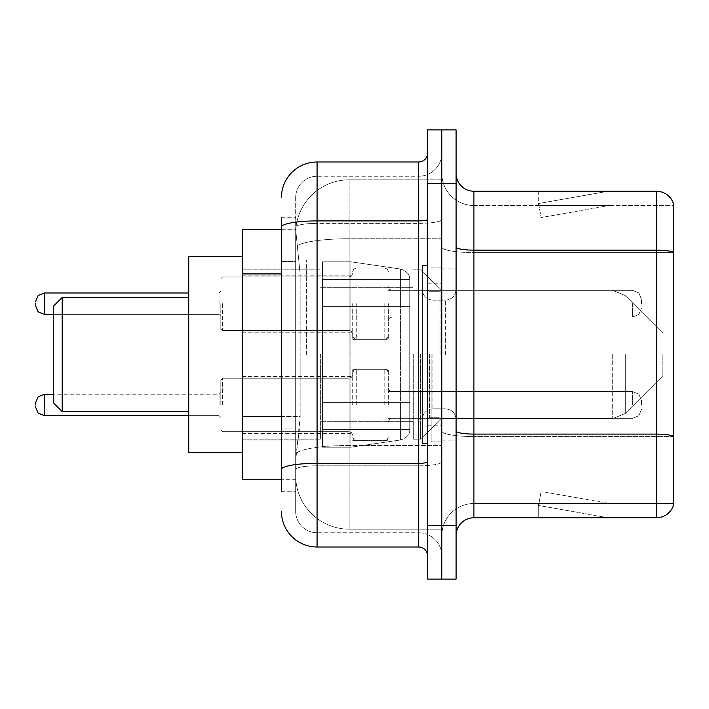 <?xml version="1.0" encoding="UTF-8"?>
<svg xmlns="http://www.w3.org/2000/svg" width="709" height="709" viewBox="0 0 709 709"><rect width="100%" height="100%" fill="white"/><g stroke="black" fill="none" stroke-linecap="round" stroke-linejoin="round"><path stroke-width="0.53" stroke-dasharray="3.54 2.66" d="M441.84 354.5L441.84 260.035L441.84 354.5M306.377 354.5L306.377 260.035L306.377 354.5M352.719 303.7L352.719 339.354L352.719 303.7M242.212 303.7L242.212 275.181L242.212 303.7M352.719 404.945L352.719 369.292L352.719 404.945M242.212 404.945L242.212 376.426L242.212 404.945M388.364 303.7L388.364 339.354L388.364 303.7M388.364 404.945L388.364 369.292L388.364 404.945M441.84 404.945L441.84 391.572L441.84 404.945M281.42 416.511L300.146 416.511L299.801 425.799L295.901 457.881L300.146 416.511L300.146 273.922L300.146 416.511L242.212 416.511L242.212 479.266L295.804 479.266L295.68 475.704A53.476 53.476 0 0 0 349.156 529.171L441.84 529.171L441.84 445.5L441.84 529.171L349.156 529.171L349.156 445.5L349.156 529.171A53.476 53.476 0 0 1 295.68 475.704L295.68 464.829L295.804 479.266L281.42 479.266M295.901 457.881L295.68 464.829L295.901 457.881M242.212 354.5L242.212 452.528L242.212 354.5M349.156 179.829L441.84 179.829L441.84 238.738L441.84 179.829L349.156 179.829A53.476 53.476 0 0 0 295.759 230.46L300.146 273.922L295.759 230.46A53.476 53.476 0 0 1 349.156 179.829L349.156 238.738L441.84 238.738L441.84 445.5L441.84 238.738L349.156 238.738L349.156 179.829A53.476 53.476 0 0 0 295.759 230.46M441.84 303.7L441.84 317.074L441.84 303.7M281.42 261.444L295.68 261.444L295.68 428.989L295.68 217.255L295.68 261.444L281.42 261.444L281.42 428.989L281.42 229.734L295.804 229.734L242.212 229.734L242.212 416.511M281.42 491.745L295.68 491.745L281.42 491.745L281.42 428.989L295.68 428.989L295.68 491.745L295.68 428.989L281.42 428.989M281.42 511.349A35.645 35.645 0 0 0 317.074 547.002L317.074 532.743A21.385 21.385 0 0 1 295.68 511.349L295.68 227.11L295.68 511.349A21.385 21.385 0 0 0 317.074 532.743L418.664 532.743L418.664 475.704L418.664 547.002A8.916 8.916 0 0 1 427.58 555.909L427.58 153.091L427.58 555.909M441.84 475.704L441.84 219.365L441.84 475.704M427.58 354.5L427.58 443.621L427.58 354.5M427.58 183.392L427.58 129.915L441.84 129.915L441.84 183.392L441.84 129.915L456.1 129.915L456.1 183.392L441.84 183.392L441.84 525.608L441.84 183.392L427.58 183.392L427.58 525.608L441.84 525.608L441.84 579.085L441.84 525.608L456.1 525.608L456.1 183.392M456.1 525.608L456.1 579.085L427.58 579.085L427.58 525.608M441.84 153.091L441.84 219.365L441.84 153.091A23.175 23.175 0 0 1 418.664 176.257A23.175 23.175 0 0 0 441.84 153.091A23.175 23.175 0 0 1 418.664 176.257L418.664 532.743L317.074 532.743L317.074 465.795L418.664 465.795A23.175 4.024 0 0 0 441.84 461.772A23.175 4.024 0 0 1 418.664 465.795L418.664 176.257L317.074 176.257L418.664 176.257M281.42 217.255L295.68 217.255L281.42 217.255L281.42 469.518A35.645 6.186 180 0 1 317.074 463.323L317.074 161.998A35.645 35.645 0 0 0 281.42 197.651A35.645 35.645 0 0 1 317.074 161.998L418.664 161.998A8.916 8.916 0 0 0 427.58 153.091A8.916 8.916 0 0 1 418.664 161.998L418.664 475.704L418.664 465.795L317.074 465.795L317.074 176.257L317.074 223.388L418.664 223.388A23.175 4.024 0 0 0 441.84 219.365A23.175 4.024 0 0 1 418.664 223.388L317.074 223.388L317.074 475.704L317.074 463.323L418.664 463.323A8.916 1.551 0 0 0 427.58 461.772M317.074 547.002L418.664 547.002M281.42 469.518L281.42 475.704M295.68 197.651L295.68 227.11L295.68 197.651A21.385 21.385 0 0 1 317.074 176.257A21.385 21.385 0 0 0 295.68 197.651A21.385 21.385 0 0 1 317.074 176.257M441.84 555.909A23.175 23.175 0 0 0 418.664 532.743A23.175 23.175 0 0 1 441.84 555.909A23.175 23.175 0 0 0 418.664 532.743M456.1 354.5L456.1 268.941L456.1 354.5M431.143 354.5L431.143 441.84L431.143 354.5M441.84 446.475L441.84 247.051L441.84 446.475M673.55 446.475L673.55 204.068A17.822 17.822 0 0 0 656.437 191.235L656.437 517.765A17.822 17.822 0 0 0 673.55 504.932L673.55 446.475L673.55 503.505L473.922 503.505L473.922 191.235A17.822 17.822 0 0 1 456.1 173.404L456.1 247.051L456.1 173.404M456.1 535.596L456.1 247.051L456.1 535.596A17.822 17.822 0 0 1 473.922 517.765L473.922 446.475L473.922 503.505L673.55 503.505L673.55 252.626L473.922 252.626L473.922 436.567A32.082 5.575 0 0 1 441.84 430.992A32.082 5.575 0 0 0 473.922 436.567L473.922 205.495A32.082 32.082 0 0 1 441.84 173.404L441.84 247.051L441.84 173.404A32.082 32.082 0 0 0 473.922 205.495L473.922 252.626A32.082 5.575 0 0 1 441.84 247.051A32.082 5.575 0 0 0 473.922 252.626L673.55 252.626M607.081 517.552A14.26 14.26 0 0 0 609.563 517.765L538.264 517.765L609.563 517.765A14.26 14.26 0 0 1 607.081 517.552A14.26 14.26 0 0 0 609.563 517.765A14.26 14.26 0 0 1 607.081 517.552A14.26 14.26 0 0 0 609.563 517.765A14.26 14.26 0 0 1 607.081 517.552A14.26 14.26 0 0 0 609.563 517.765A14.26 14.26 0 0 1 607.081 517.552A14.26 14.26 0 0 0 609.563 517.765A14.26 14.26 0 0 1 607.081 517.552A14.26 14.26 0 0 0 609.563 517.765A14.26 14.26 0 0 1 607.081 517.552A14.26 14.26 0 0 0 609.563 517.765A14.26 14.26 0 0 1 607.081 517.552A14.26 14.26 0 0 0 609.563 517.765A14.26 14.26 0 0 1 607.081 517.552A14.26 14.26 0 0 0 609.563 517.765A14.26 14.26 0 0 1 607.081 517.552L538.627 505.482L607.081 517.552M538.264 503.505L538.264 517.765L538.264 503.505L538.973 503.505L538.627 505.482L538.973 503.505L538.264 503.505L538.264 517.765L538.264 503.505L538.973 503.505L538.627 505.482L538.973 503.505L538.264 503.505L538.264 517.765L538.264 503.505L538.973 503.505L538.627 505.482L538.973 503.505L538.264 503.505L538.264 517.765L538.264 503.505L538.973 503.505L538.627 505.482L538.973 503.505L538.264 503.505L538.264 517.765L538.264 503.505L538.973 503.505L538.627 505.482L538.973 503.505L538.264 503.505L538.264 517.765L538.264 503.505L538.973 503.505L538.627 505.482L538.973 503.505L538.264 503.505L538.264 517.765L538.264 503.505L538.973 503.505L538.627 505.482L538.973 503.505L538.264 503.505L538.264 517.765L538.264 503.505L538.973 503.505L538.627 505.482L538.973 503.505L538.264 503.505L538.264 517.765L538.264 503.505L538.973 503.505L538.627 505.482L538.973 503.505L538.264 503.505M656.437 517.765L473.922 517.765M673.55 204.068A17.822 17.822 0 0 0 656.437 191.235L473.922 191.235M609.563 191.235L538.264 191.235L609.563 191.235A14.26 14.26 0 0 0 607.081 191.448A14.26 14.26 0 0 1 609.563 191.235A14.26 14.26 0 0 0 607.081 191.448A14.26 14.26 0 0 1 609.563 191.235A14.26 14.26 0 0 0 607.081 191.448A14.26 14.26 0 0 1 609.563 191.235A14.26 14.26 0 0 0 607.081 191.448A14.26 14.26 0 0 1 609.563 191.235A14.26 14.26 0 0 0 607.081 191.448A14.26 14.26 0 0 1 609.563 191.235A14.26 14.26 0 0 0 607.081 191.448A14.26 14.26 0 0 1 609.563 191.235A14.26 14.26 0 0 0 607.081 191.448A14.26 14.26 0 0 1 609.563 191.235A14.26 14.26 0 0 0 607.081 191.448A14.26 14.26 0 0 1 609.563 191.235A14.26 14.26 0 0 0 607.081 191.448A14.26 14.26 0 0 1 609.563 191.235M473.922 205.495L673.55 205.495L673.55 252.377L673.55 205.495L473.922 205.495A32.082 32.082 0 0 1 441.84 173.404M609.563 503.505L538.973 503.505L609.563 503.505L538.973 503.505L609.563 503.505L538.973 503.505L609.563 503.505L538.973 503.505L609.563 503.505L538.973 503.505L609.563 503.505L538.973 503.505L609.563 503.505L538.973 503.505L609.563 503.505L538.973 503.505L609.563 503.505L538.973 503.505L609.563 503.505L541.1 491.434L538.973 503.505L541.1 491.434L538.973 503.505L541.1 491.434L538.973 503.505L541.1 491.434L538.973 503.505L541.1 491.434L538.973 503.505L541.1 491.434L538.973 503.505L541.1 491.434L538.973 503.505L541.1 491.434L538.973 503.505L541.1 491.434L538.973 503.505L541.1 491.434L609.563 503.505M538.973 205.495L538.264 205.495L538.973 205.495L538.264 205.495L538.973 205.495L538.264 205.495L538.973 205.495L538.264 205.495L538.973 205.495L538.264 205.495L538.973 205.495L538.264 205.495L538.973 205.495L538.264 205.495L538.973 205.495L538.264 205.495L538.973 205.495L538.264 205.495L538.973 205.495L538.627 203.518L607.081 191.448L538.627 203.518L538.973 205.495L538.627 203.518L607.081 191.448L538.627 203.518L538.973 205.495L538.627 203.518L607.081 191.448L538.627 203.518L538.973 205.495L538.627 203.518L607.081 191.448L538.627 203.518L538.973 205.495L538.627 203.518L607.081 191.448L538.627 203.518L538.973 205.495L538.627 203.518L607.081 191.448L538.627 203.518L538.973 205.495L538.627 203.518L607.081 191.448L538.627 203.518L538.973 205.495L538.627 203.518L607.081 191.448L538.627 203.518L538.973 205.495L538.627 203.518L607.081 191.448L538.627 203.518L538.973 205.495L609.563 205.495L538.973 205.495L609.563 205.495L538.973 205.495L609.563 205.495L538.973 205.495L609.563 205.495L538.973 205.495L609.563 205.495L538.973 205.495L609.563 205.495L538.973 205.495L609.563 205.495L538.973 205.495L609.563 205.495L538.973 205.495L609.563 205.495L538.973 205.495L541.1 217.566L538.973 205.495M441.84 535.596A32.082 32.082 0 0 1 473.922 503.505A32.082 32.082 0 0 0 441.84 535.596A32.082 32.082 0 0 1 473.922 503.505M538.264 191.235L538.264 205.495L538.264 191.235M609.563 205.495L541.1 217.566L609.563 205.495M427.58 443.621L422.227 443.621L422.227 265.379L422.227 419.524L422.227 265.379L427.58 265.379M62.188 297.461L53.272 306.377L62.188 297.461L62.188 411.539L53.272 402.623L62.188 411.539L53.272 402.623L53.272 306.377L53.272 402.623L53.272 306.377L53.272 402.623L53.272 306.377L53.272 354.5L53.272 306.377L62.188 297.461L62.188 411.539L62.188 297.461L62.188 411.539L62.188 297.461L62.188 411.539L62.188 297.461L188.736 297.461L188.736 452.528L188.736 256.472L188.736 452.528L188.736 256.472L188.736 452.528L188.736 256.472L188.736 411.539L188.736 297.461L62.188 297.461L188.736 297.461M662.853 354.5L662.853 375.885L662.853 354.5M420.446 354.5L420.446 439.163L420.446 354.5M413.32 354.5L413.32 439.163L413.32 354.5M320.636 354.5L320.636 439.163L320.636 354.5M409.758 402.623L409.758 279.638L409.758 306.377L322.418 306.377L322.418 447.184L322.418 402.623L409.758 402.623L409.758 429.362L409.758 279.638L409.758 306.377L322.418 306.377L322.418 429.362L322.418 402.623L409.758 402.623L409.758 429.362L409.758 279.638L409.758 306.377L322.418 306.377L322.418 447.184L322.418 402.623L409.758 402.623L409.758 429.362L409.758 279.638L409.758 306.377L322.418 306.377L322.418 429.362L322.418 402.623L350.937 402.623L350.937 261.816L350.937 306.377L322.418 306.377L322.418 261.816L322.418 447.184L322.418 402.623L409.758 402.623L409.758 429.379L409.758 279.621L409.758 306.377L322.418 306.377L322.418 429.362L322.418 402.623L409.758 402.623L409.758 429.379C410.041 434.254 406.984 437.781 400.603 439.961L400.603 402.623L409.758 402.623L409.758 429.379L409.758 279.621C410.041 274.746 406.984 271.219 400.603 269.039L400.603 439.961L400.603 402.623L409.758 402.623L409.758 429.379C410.041 434.254 406.984 437.781 400.603 439.961L400.603 402.623L350.937 402.623L350.937 447.184L350.937 261.816L350.937 306.377L322.418 306.377L322.418 261.816L322.418 447.184L322.418 402.623L409.758 402.623M350.937 354.5L350.937 261.816L350.937 306.377L400.603 306.377L350.937 306.377L350.937 261.816L350.937 354.5M409.758 306.377L400.603 306.377L400.603 269.039L400.603 439.961L400.603 402.623L350.937 402.623L350.937 447.184L350.937 402.623L322.418 402.623L322.418 429.362L322.418 279.638L322.418 306.377L409.758 306.377L400.603 306.377L400.603 269.039L400.603 439.961L350.937 447.184L322.418 447.184L350.937 447.184L400.603 439.961C406.984 437.781 410.041 434.254 409.758 429.379L409.758 279.621C410.041 274.746 406.984 271.219 400.603 269.039L400.603 439.961L350.937 447.184L322.418 447.184L350.937 447.184L400.603 439.961C406.984 437.781 410.041 434.254 409.758 429.379L409.758 279.621C410.041 274.746 406.984 271.219 400.603 269.039L350.937 261.816L322.418 261.816L350.937 261.816L400.603 269.039L350.937 261.816L322.418 261.816L350.937 261.816L400.603 269.039C406.984 271.219 410.041 274.746 409.758 279.621L409.758 306.377M242.212 452.528L188.736 452.528L242.212 452.528L188.736 452.528L188.736 256.472L242.212 256.472M220.818 404.945L220.818 379.989L220.818 404.945M35.45 404.945L35.45 403.164L35.45 404.945M641.468 404.945L641.468 400.488L641.468 404.945M220.818 303.7L220.818 328.657L220.818 303.7M35.45 303.7L35.45 305.482L35.45 303.7M641.468 303.7L641.468 299.242L641.468 303.7M349.156 445.5A53.476 9.288 180 0 0 296.327 453.352A53.476 9.288 180 0 1 349.156 445.5L441.84 445.5L349.156 445.5L349.156 238.738L349.156 445.5M297.08 245.917A53.476 9.288 180 0 1 349.156 238.738A53.476 9.288 180 0 0 297.08 245.917M295.68 475.704A53.476 53.476 0 0 0 349.156 529.171M281.42 273.922L242.212 273.922M281.42 227.11A35.645 6.186 180 0 1 317.074 220.916L418.664 220.916A8.916 1.551 -0 0 0 427.58 219.365M317.074 223.388A21.385 3.713 180 0 0 295.68 227.11A21.385 3.713 180 0 1 317.074 223.388M317.074 465.795A21.385 3.713 180 0 0 295.68 469.518A21.385 3.713 180 0 1 317.074 465.795M317.074 532.743A21.385 21.385 0 0 1 295.68 511.349M673.55 436.319A17.822 3.093 180 0 0 656.437 434.094L473.922 434.094A17.822 3.093 0 0 1 456.1 430.992M456.1 247.051A17.822 3.093 0 0 0 473.922 250.144L656.437 250.144A17.822 3.093 180 0 1 673.55 252.377M673.55 436.567L473.922 436.567L673.55 436.567M440.059 354.5L440.059 291.257L440.059 354.5M429.362 354.5L429.362 417.743L429.362 354.5M432.924 354.5L432.924 408.827L432.924 354.5M445.403 354.5L445.403 300.173L445.403 354.5M625.303 354.5L625.303 413.444L625.303 354.5M612.691 354.5L612.691 418.664L612.691 354.5M400.603 306.377L400.603 269.039L400.603 306.377M222.599 404.945L222.599 378.207L222.599 404.945M219.037 404.945L219.037 394.248L219.037 404.945M44.366 415.634L219.037 415.634L44.366 415.634L219.037 415.634L44.366 415.634L219.037 415.634L44.366 415.634L219.037 415.634L44.366 415.634L44.366 394.248L44.366 415.634L44.366 394.248L44.366 415.634L44.366 394.248L44.366 415.634L44.366 394.248L44.366 415.634L44.366 394.248L44.366 415.634L44.366 394.248L44.366 415.634L44.366 394.248L44.366 415.634L44.366 394.248L44.366 415.634L44.366 394.248L219.037 394.248L220.818 392.467M391.926 404.945L391.926 391.572L391.926 404.945M384.801 404.945L384.801 369.292L384.801 404.945M356.281 404.945L356.281 369.292L356.281 404.945M349.156 404.945L349.156 378.207L349.156 404.945M632.552 404.945L632.552 391.572L632.552 404.945M222.599 303.7L222.599 330.438L222.599 303.7M219.037 303.7L219.037 293.003L219.037 303.7M35.45 305.482L38.109 311.836L44.366 314.397L219.037 314.397L44.366 314.397L38.109 311.836L35.45 305.482L38.109 311.836L44.366 314.397L219.037 314.397L44.366 314.397L38.109 311.836L35.45 305.482L38.109 311.836L44.366 314.397L219.037 314.397L44.366 314.397L38.109 311.836L35.45 305.482L38.109 311.836L44.366 314.397L44.366 293.003L44.366 314.397L44.366 293.003L44.366 314.397L44.366 293.003L44.366 314.397L44.366 293.003L44.366 314.397L44.366 293.003L44.366 314.397L44.366 293.003L44.366 314.397L44.366 293.003L44.366 303.7L44.366 293.003L219.037 293.003L220.818 291.222L219.037 293.003L220.818 291.222L219.037 293.003L220.818 291.222L219.037 293.003L220.818 291.222L219.037 293.003L44.366 293.003L38.109 295.564L35.45 301.919L38.109 295.564L44.366 293.003L219.037 293.003L44.366 293.003L38.109 295.564L35.45 301.919L38.109 295.564L44.366 293.003L219.037 293.003L44.366 293.003L38.109 295.564L35.45 301.919L38.109 295.564L44.366 293.003L188.736 293.003M391.926 303.7L391.926 317.074L391.926 303.7M384.801 303.7L384.801 339.354L384.801 303.7M356.281 303.7L356.281 339.354L356.281 303.7M349.156 303.7L349.156 276.962L349.156 303.7M632.552 303.7L632.552 317.074L632.552 303.7M306.377 260.035L441.84 260.035L306.377 260.035M242.212 275.181L352.719 275.181L242.212 275.181M242.212 376.426L352.719 376.426M352.719 268.055L388.364 268.055L352.719 268.055M352.719 369.292L388.364 369.292M388.364 290.336L441.84 290.336L420.446 269.837L413.32 269.837L420.446 269.837L441.84 290.336L612.691 290.336L625.303 295.556L662.853 333.115L625.303 295.556L612.691 290.336L625.303 295.556L662.853 333.115L625.303 295.556L612.691 290.336L441.84 290.336L420.446 269.837L413.32 269.837L420.446 269.837L441.84 290.336L612.691 290.336L388.364 290.336M388.364 391.572L441.84 391.572M242.212 268.055L306.377 268.055L242.212 268.055M242.212 440.945L306.377 440.945L242.212 440.945M388.364 418.31L441.84 418.31M388.364 317.074L441.84 317.074L388.364 317.074M352.719 440.59L388.364 440.59M352.719 339.354L388.364 339.354L352.719 339.354M242.212 433.456L352.719 433.456M242.212 332.22L352.719 332.22L242.212 332.22M306.377 448.965L441.84 448.965L306.377 448.965M427.58 283.201L441.84 283.201L427.58 283.201M427.58 425.799L441.84 425.799L427.58 425.799M441.84 268.941L456.1 268.941L441.84 268.941M431.143 441.84L441.84 441.84L431.143 441.84M431.143 267.16L441.84 267.16L431.143 267.16M441.84 440.059L456.1 440.059L441.84 440.059M440.059 291.257L441.84 289.476L440.059 291.257L429.362 291.257L427.58 289.476L429.362 291.257L440.059 291.257M429.362 417.743L440.059 417.743L441.84 419.524L440.059 417.743L429.362 417.743L427.58 419.524L429.362 417.743M432.924 408.827C426.49 409.403 422.927 412.966 422.227 419.524C422.927 412.966 426.49 409.403 432.924 408.827L445.403 408.827C451.837 409.403 455.4 412.966 456.1 419.524C455.4 412.966 451.837 409.403 445.403 408.827L432.924 408.827M432.924 300.173L445.403 300.173C451.837 299.597 455.4 296.034 456.1 289.476C455.4 296.034 451.837 299.597 445.403 300.173L432.924 300.173C426.49 299.597 422.927 296.034 422.227 289.476C422.927 296.034 426.49 299.597 432.924 300.173M62.188 411.539L188.736 411.539M662.853 375.885L625.303 413.444L612.691 418.664L625.303 413.444L662.853 375.885L625.303 413.444L612.691 418.664L625.303 413.444L662.853 375.885M441.84 418.664L612.691 418.664L441.84 418.664L420.446 439.163L413.32 439.163L420.446 439.163L441.84 418.664L612.691 418.664L441.84 418.664L420.446 439.163L413.32 439.163L420.446 439.163L441.84 418.664M320.636 421.341L413.32 421.341L320.636 421.341M242.212 439.163L320.636 439.163L242.212 439.163M242.212 269.837L320.636 269.837L242.212 269.837M320.636 287.659L413.32 287.659L320.636 287.659M409.758 279.638L322.418 279.638L409.758 279.638M409.758 429.362L322.418 429.362L409.758 429.362M220.818 379.989L222.599 378.207L349.156 378.207L222.599 378.207L220.818 379.989L222.599 378.207L349.156 378.207L222.599 378.207L220.818 379.989L222.599 378.207L349.156 378.207L222.599 378.207L220.818 379.989L222.599 378.207L349.156 378.207L222.599 378.207L220.818 379.989L222.599 378.207L349.156 378.207L351.655 377.179L352.719 374.644L351.655 377.179L349.156 378.207L351.655 377.179L352.719 374.644L351.655 377.179L349.156 378.207L351.655 377.179L352.719 374.644L351.655 377.179L349.156 378.207L351.655 377.179L352.719 374.644L351.655 377.179L349.156 378.207L351.655 377.179L352.719 374.644M188.736 415.634L219.037 415.634L220.818 417.415M388.364 421.873L389.427 419.338L391.926 418.31L632.552 418.31L391.926 418.31L389.427 419.338L388.364 421.873L389.427 419.338L391.926 418.31L632.552 418.31L391.926 418.31L389.427 419.338L388.364 421.873L389.427 419.338L391.926 418.31L632.552 418.31L391.926 418.31L389.427 419.338L388.364 421.873L389.427 419.338L391.926 418.31L632.552 418.31L391.926 418.31L389.427 419.338L388.364 421.873L389.427 419.338L391.926 418.31L632.552 418.31L638.809 415.749L641.468 409.394L638.809 415.749L632.552 418.31L638.809 415.749L641.468 409.394L638.809 415.749L632.552 418.31L638.809 415.749L641.468 409.394L638.809 415.749L632.552 418.31L638.809 415.749L641.468 409.394L638.809 415.749L632.552 418.31L638.809 415.749L641.468 409.394M352.719 372.863L353.782 370.32L356.281 369.292L384.801 369.292L356.281 369.292L353.782 370.32L352.719 372.863L353.782 370.32L356.281 369.292L384.801 369.292L356.281 369.292L353.782 370.32L352.719 372.863L353.782 370.32L356.281 369.292L384.801 369.292L356.281 369.292L353.782 370.32L352.719 372.863L353.782 370.32L356.281 369.292L384.801 369.292L356.281 369.292L353.782 370.32L352.719 372.863L353.782 370.32L356.281 369.292L384.801 369.292L387.3 370.32L388.364 372.863L387.3 370.32L384.801 369.292L387.3 370.32L388.364 372.863L387.3 370.32L384.801 369.292L387.3 370.32L388.364 372.863L387.3 370.32L384.801 369.292L387.3 370.32L388.364 372.863L387.3 370.32L384.801 369.292L387.3 370.32L388.364 372.863M220.818 429.893L222.599 431.675L349.156 431.675L222.599 431.675L220.818 429.893L222.599 431.675L349.156 431.675L222.599 431.675L220.818 429.893L222.599 431.675L349.156 431.675L222.599 431.675L220.818 429.893L222.599 431.675L349.156 431.675L222.599 431.675L220.818 429.893L222.599 431.675L349.156 431.675L351.655 432.703L352.719 435.246L351.655 432.703L349.156 431.675L351.655 432.703L352.719 435.246L351.655 432.703L349.156 431.675L351.655 432.703L352.719 435.246L351.655 432.703L349.156 431.675L351.655 432.703L352.719 435.246L351.655 432.703L349.156 431.675L351.655 432.703L352.719 435.246M388.364 388.009L389.427 390.553L391.926 391.572L632.552 391.572L391.926 391.572L389.427 390.553L388.364 388.009L389.427 390.553L391.926 391.572L632.552 391.572L391.926 391.572L389.427 390.553L388.364 388.009L389.427 390.553L391.926 391.572L632.552 391.572L391.926 391.572L389.427 390.553L388.364 388.009L389.427 390.553L391.926 391.572L632.552 391.572L391.926 391.572L389.427 390.553L388.364 388.009L389.427 390.553L391.926 391.572L632.552 391.572L638.809 394.133L641.468 400.488L638.809 394.133L632.552 391.572L638.809 394.133L641.468 400.488L638.809 394.133L632.552 391.572L638.809 394.133L641.468 400.488L638.809 394.133L632.552 391.572L638.809 394.133L641.468 400.488L638.809 394.133L632.552 391.572L638.809 394.133L641.468 400.488M352.719 437.028L353.782 439.562L356.281 440.59L384.801 440.59L356.281 440.59L353.782 439.562L352.719 437.028L353.782 439.562L356.281 440.59L384.801 440.59L356.281 440.59L353.782 439.562L352.719 437.028L353.782 439.562L356.281 440.59L384.801 440.59L356.281 440.59L353.782 439.562L352.719 437.028L353.782 439.562L356.281 440.59L384.801 440.59L356.281 440.59L353.782 439.562L352.719 437.028L353.782 439.562L356.281 440.59L384.801 440.59L387.3 439.562L388.364 437.028L387.3 439.562L384.801 440.59L387.3 439.562L388.364 437.028L387.3 439.562L384.801 440.59L387.3 439.562L388.364 437.028L387.3 439.562L384.801 440.59L387.3 439.562L388.364 437.028L387.3 439.562L384.801 440.59L387.3 439.562L388.364 437.028M44.366 394.248L53.272 394.248M222.599 330.438L220.818 328.657L222.599 330.438L349.156 330.438L351.655 331.466L352.719 334.001L351.655 331.466L349.156 330.438L351.655 331.466L352.719 334.001L351.655 331.466L349.156 330.438L351.655 331.466L352.719 334.001L351.655 331.466L349.156 330.438L351.655 331.466L352.719 334.001L351.655 331.466L349.156 330.438L222.599 330.438L220.818 328.657L222.599 330.438L349.156 330.438L222.599 330.438L220.818 328.657L222.599 330.438L349.156 330.438L222.599 330.438L220.818 328.657L222.599 330.438L349.156 330.438L222.599 330.438M391.926 290.336L389.427 289.307L388.364 286.773L389.427 289.307L391.926 290.336L632.552 290.336L638.809 292.897L641.468 299.242L638.809 292.897L632.552 290.336L638.809 292.897L641.468 299.242L638.809 292.897L632.552 290.336L638.809 292.897L641.468 299.242L638.809 292.897L632.552 290.336L638.809 292.897L641.468 299.242L638.809 292.897L632.552 290.336L391.926 290.336L389.427 289.307L388.364 286.773L389.427 289.307L391.926 290.336L632.552 290.336L391.926 290.336L389.427 289.307L388.364 286.773L389.427 289.307L391.926 290.336L632.552 290.336L391.926 290.336L389.427 289.307L388.364 286.773L389.427 289.307L391.926 290.336L632.552 290.336L391.926 290.336M384.801 339.354L387.3 338.326L388.364 335.782L387.3 338.326L384.801 339.354L387.3 338.326L388.364 335.782L387.3 338.326L384.801 339.354L387.3 338.326L388.364 335.782L387.3 338.326L384.801 339.354L387.3 338.326L388.364 335.782L387.3 338.326L384.801 339.354L356.281 339.354L353.782 338.326L352.719 335.782L353.782 338.326L356.281 339.354L384.801 339.354L356.281 339.354L353.782 338.326L352.719 335.782L353.782 338.326L356.281 339.354L384.801 339.354L356.281 339.354L353.782 338.326L352.719 335.782L353.782 338.326L356.281 339.354L384.801 339.354L356.281 339.354L353.782 338.326L352.719 335.782L353.782 338.326L356.281 339.354L384.801 339.354M349.156 276.962L351.655 275.943L352.719 273.399L351.655 275.943L349.156 276.962L351.655 275.943L352.719 273.399L351.655 275.943L349.156 276.962L351.655 275.943L352.719 273.399L351.655 275.943L349.156 276.962L351.655 275.943L352.719 273.399L351.655 275.943L349.156 276.962L222.599 276.962L220.818 278.752L222.599 276.962L349.156 276.962L222.599 276.962L220.818 278.752L222.599 276.962L349.156 276.962L222.599 276.962L220.818 278.752L222.599 276.962L349.156 276.962L222.599 276.962L220.818 278.752L222.599 276.962L349.156 276.962M632.552 317.074L638.809 314.512L641.468 308.158L638.809 314.512L632.552 317.074L638.809 314.512L641.468 308.158L638.809 314.512L632.552 317.074L638.809 314.512L641.468 308.158L638.809 314.512L632.552 317.074L638.809 314.512L641.468 308.158L638.809 314.512L632.552 317.074L391.926 317.074L389.427 318.093L388.364 320.636L389.427 318.093L391.926 317.074L632.552 317.074L391.926 317.074L389.427 318.093L388.364 320.636L389.427 318.093L391.926 317.074L632.552 317.074L391.926 317.074L389.427 318.093L388.364 320.636L389.427 318.093L391.926 317.074L632.552 317.074L391.926 317.074L389.427 318.093L388.364 320.636L389.427 318.093L391.926 317.074L632.552 317.074M356.281 268.055L384.801 268.055L387.3 269.074L388.364 271.618L387.3 269.074L384.801 268.055L387.3 269.074L388.364 271.618L387.3 269.074L384.801 268.055L387.3 269.074L388.364 271.618L387.3 269.074L384.801 268.055L387.3 269.074L388.364 271.618L387.3 269.074L384.801 268.055L356.281 268.055L353.782 269.074L352.719 271.618L353.782 269.074L356.281 268.055L384.801 268.055L356.281 268.055L353.782 269.074L352.719 271.618L353.782 269.074L356.281 268.055L384.801 268.055L356.281 268.055L353.782 269.074L352.719 271.618L353.782 269.074L356.281 268.055L384.801 268.055L356.281 268.055L353.782 269.074L352.719 271.618L353.782 269.074L356.281 268.055M53.272 314.397L219.037 314.397L220.818 316.179L219.037 314.397L220.818 316.179L219.037 314.397L220.818 316.179L219.037 314.397L220.818 316.179L219.037 314.397L44.366 314.397M44.366 293.003L38.109 295.564L35.45 301.919"/><path stroke-width="1.06" d="M281.42 261.444L281.42 227.11L281.42 229.734L242.212 229.734L242.212 479.266L281.42 479.266M281.42 491.745L281.42 217.255M427.58 525.608L427.58 579.085L441.84 579.085L441.84 525.608L441.84 579.085L456.1 579.085L456.1 525.608L441.84 525.608L441.84 183.392L441.84 525.608L427.58 525.608L427.58 183.392L441.84 183.392L441.84 129.915L441.84 183.392L456.1 183.392L456.1 525.608M456.1 183.392L456.1 129.915L427.58 129.915L427.58 183.392M281.42 197.651A35.645 35.645 0 0 1 317.074 161.998L317.074 547.002L418.664 547.002L418.664 161.998A8.916 8.916 0 0 0 427.58 153.091M317.074 161.998L418.664 161.998M281.42 475.704L281.42 428.989M427.58 555.909A8.916 8.916 0 0 0 418.664 547.002M317.074 547.002A35.645 35.645 0 0 1 281.42 511.349M456.1 535.596A17.822 17.822 0 0 1 473.922 517.765L656.437 517.765L656.437 191.235L473.922 191.235A17.822 17.822 0 0 1 456.1 173.404A17.822 17.822 0 0 0 473.922 191.235L473.922 517.765M673.55 204.068A17.822 17.822 0 0 0 656.437 191.235A17.822 17.822 0 0 1 673.55 204.068L673.55 504.932A17.822 17.822 0 0 1 656.437 517.765M673.55 252.626L673.55 446.475M62.188 411.539L62.188 297.461L53.272 306.377L53.272 402.623L62.188 411.539L188.736 411.539M242.212 256.472L188.736 256.472L188.736 452.528L242.212 452.528M427.58 265.379L422.227 265.379L422.227 443.621L427.58 443.621M35.45 404.945L35.45 403.164L35.45 404.945M35.45 303.7L35.45 305.482L35.45 303.7M281.42 273.922L242.212 273.922M281.42 416.511L242.212 416.511M427.58 461.772A8.916 1.551 0 0 1 418.664 463.323L317.074 463.323A35.645 6.186 180 0 0 281.42 469.518M281.42 227.11A35.645 6.186 180 0 1 317.074 220.916L418.664 220.916A8.916 1.551 0 0 0 427.58 219.365M673.55 252.377A17.822 3.093 180 0 0 656.437 250.144L473.922 250.144A17.822 3.093 -0 0 1 456.1 247.051M673.55 436.319A17.822 3.093 180 0 0 656.437 434.094L473.922 434.094A17.822 3.093 0 0 1 456.1 430.992M35.45 403.164L38.109 396.81L44.366 394.248L38.109 396.81L35.45 403.164L38.109 396.81L44.366 394.248L38.109 396.81L35.45 403.164L38.109 396.81L44.366 394.248L38.109 396.81L35.45 403.164L38.109 396.81L44.366 394.248L38.109 396.81L35.45 403.164L38.109 396.81L44.366 394.248L44.366 415.634L38.109 413.072L35.45 406.727L38.109 413.072L44.366 415.634L38.109 413.072L35.45 406.727L38.109 413.072L44.366 415.634L38.109 413.072L35.45 406.727L38.109 413.072L44.366 415.634L38.109 413.072L35.45 406.727L38.109 413.072L44.366 415.634L188.736 415.634M188.736 293.003L44.366 293.003L44.366 314.397L38.109 311.836L35.45 305.482M62.188 297.461L188.736 297.461M44.366 394.248L53.272 394.248M44.366 415.634L38.109 413.072L35.45 406.727M44.366 314.397L53.272 314.397M44.366 293.003L38.109 295.564L35.45 301.919"/></g></svg>
